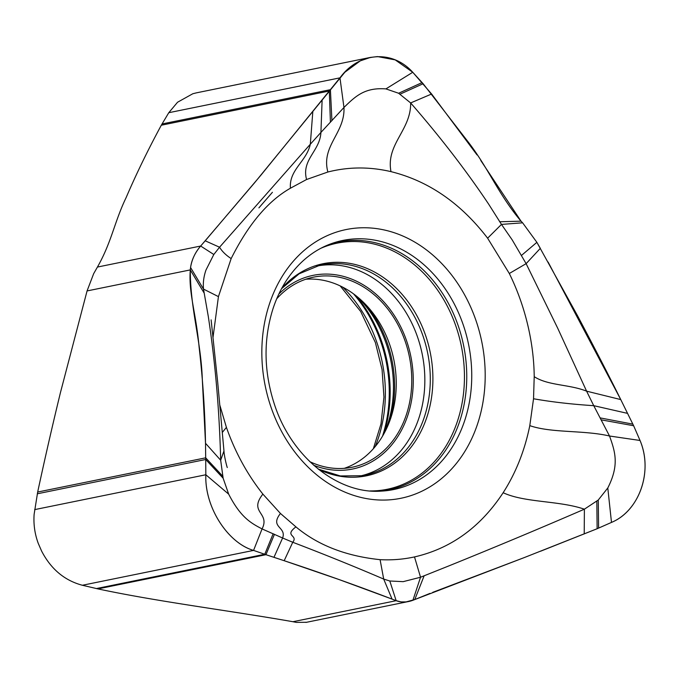 <?xml version="1.0" encoding="UTF-8"?>
<svg xmlns="http://www.w3.org/2000/svg" width="679" height="679" viewBox="0 0 679 679"><rect width="100%" height="100%" fill="white"/><g stroke="black" fill="none" stroke-linecap="round" stroke-linejoin="round"><path stroke-width="1.02" d="M213.002 337.446L218.434 296.621L231.157 258.589C248.293 224.359 268.044 200.899 290.425 188.219L306.568 179.511L327.872 172.008C348.539 166.762 369.58 166.635 390.994 171.643C428.525 180.953 460.735 203.14 487.615 238.193L509.309 273.493C527.142 309.751 533.974 347.19 534.212 376.658L533.533 398.76L529.798 425.631C524.731 450.533 515.845 472.907 503.147 492.725C480.503 527.15 450.958 548.547 414.504 556.924C403.216 559.369 391.749 560.277 380.087 559.666C345.857 556.101 317.797 545.178 295.917 526.87L280.452 513.468L262.883 494.108C247.292 474.443 235.129 452.197 226.413 427.371L219.801 405.049M529.798 425.631C551.424 433.202 583.821 429.994 609.521 436.011C615.284 452.027 619.401 465.098 607.79 487.972L598.258 500.024L584.39 509.182C541.129 527.931 496.043 546.799 449.133 565.794L420.539 577.235L412.917 600.278L524.842 557.357L597.147 528.729L611.49 522.406C638.744 511.092 653.436 472.423 640.034 440.476L633.643 425.75L620.759 399.583C609.708 377.21 595.288 349.235 577.49 315.659L536.877 242.335L522.609 222.814L521.022 221.159L522.609 222.814L501.475 224.409L512.187 239.874L526.123 263.656L540.323 248.353L536.877 242.335L522.609 222.814M503.147 492.725C524.943 502.816 558.876 500.457 584.39 509.191M596.816 501.297L597.138 528.737L611.49 522.406C639.168 511.041 653.3 471.481 640.034 440.476L633.643 425.75L620.759 399.583L548.097 262.043M424.154 575.758L414.776 599.549L406.118 601.9L401.153 601.9L396.163 600.694C401.433 602.604 407.018 602.468 412.917 600.278M306.585 622.278L296.35 622.388L292.929 621.718C229.468 610.565 158.657 601.857 97.937 588.897L82.38 585.264C64.547 580.511 50.959 569.112 41.606 551.068L38.27 543.412C34.79 534.025 33.407 524.324 34.128 514.317L37.676 492.037C42.123 471.336 50.068 435.214 60.456 392.547L87.065 290.935L93.668 273.662L97.428 267.059C111.662 242.055 114.428 221.787 126.09 197.682C136.123 174.274 147.861 150.118 161.305 125.225L168.782 112.706L177.55 102.24L192.819 93.744L196.316 92.87M414.504 556.924L420.539 577.243L403.148 581.657L389.805 580.995L383.694 579.068L392.063 599.107L396.163 600.694L392.063 599.107C358.232 586.138 322.27 573.339 284.178 560.71L339.025 579.535L392.063 599.107M273.96 557.315L284.178 560.71L265.947 554.692L273.96 557.315L282.608 538.006L262.069 528.916C251.145 523.186 240.739 517.644 228.67 494.142L223.136 478.211L220.675 460.243C219.41 410.498 215.285 362.561 208.292 316.448L203.496 289.084C202.911 282.837 203.734 276.497 205.966 270.064L213.809 254.498L219.546 247.224L205.202 240.807L200.67 246.036C195.229 252.274 191.86 259.437 190.57 267.518L190.298 269.911L190.57 267.518L203.488 289.084L218.434 296.621M96.359 588.566L264.751 554.276L265.947 554.692L253.564 550.406L264.751 554.276L273.162 533.711M598.258 500.024L598.606 528.118M607.79 487.972L611.49 522.406M533.533 398.76C551.755 401.976 571.828 404.285 593.743 405.677L609.521 436.011L640.034 440.476M509.309 273.493L526.123 263.656L557.714 328.229L586.597 391.163C569.257 384.229 548.072 385.723 534.212 376.658M620.759 399.583L586.597 391.163L593.743 405.677L627.591 413.384M390.994 171.643C385.68 144.245 411.118 130.139 410.642 102.936C440.306 136.971 466.337 170.752 488.744 204.286L501.475 224.409L487.615 238.193M327.872 172.008C320.87 145.875 345.17 133.126 343.964 107.469C355.601 96.079 364.835 87.319 385.918 88.898L398.624 93.252L410.642 102.936L431.615 94.008L412.756 72.271L395.178 59.871L377.532 56.586L370.479 57.409L360.286 60.864L344.839 72.254L254.515 182.863L200.67 246.036C195 252.732 191.639 259.896 190.57 267.518M400.135 94.135L423.136 83.721L412.756 72.271C391.978 49.219 358.402 52.342 339.967 77.847L260.583 175.581L205.202 240.807M499.608 221.77L521.022 221.159C497.749 193.625 488.311 167.416 466.634 139.959L423.144 83.721M398.624 93.252L422.151 82.558M385.918 88.898L412.756 72.271M306.568 179.511C301.238 159.607 319.996 151.128 320.921 132.43L343.964 107.469L339.967 77.847L168.782 112.706M231.157 258.589C225.946 255.177 222.075 251.391 219.546 247.224L310.311 144.237C306.492 161.627 288.94 169.665 290.425 188.219M312.815 111.653L310.311 144.245L320.921 132.43L322.118 100.042M226.413 427.371L222.288 432.472M223.968 450.898L220.675 460.243L205.508 443.277L205.72 459.496L205.678 457.824L222.67 476.132M262.883 494.108C248.276 512.67 270.42 512.569 262.069 528.916L253.564 550.406L82.38 585.264M203.946 292.751L190.298 269.911C190.256 309.021 201.035 340.917 202.308 379.272L205.508 443.277L205.686 457.824L37.676 492.037M223.136 478.211L205.712 459.496L205.83 474.765C204.617 507.612 228.051 543.073 253.564 550.406C228.747 543.506 204.523 508.045 205.83 474.765L228.67 494.142M280.452 513.468C269.317 527.608 286.793 526.683 282.608 538.006L292.759 542.266C298.522 534.95 283.55 536.351 295.917 526.87M380.087 559.666L383.694 579.068C354.871 566.693 324.562 554.429 292.759 542.266L284.178 560.71M305.762 279.239A96.987 78.161 -101.5 0 1 389.78 344.822A96.987 78.161 -101.5 0 1 344.27 468.34M309.853 461.678A96.987 78.161 78.5 0 0 352.129 467.245A96.987 78.161 78.5 0 0 405.304 341.664A96.987 78.161 78.5 0 0 313.426 277.176A96.987 78.161 78.5 0 0 276.692 298.836M87.065 290.935L190.298 269.911C188.431 293.124 196.036 312.713 199.117 347.164C202.851 379.739 204.982 411.78 205.508 443.277M205.712 459.496L205.83 474.765L34.646 509.623M414.776 599.549L429.985 593.395M432.71 592.351L524.68 557.425M540.476 551.263L597.147 528.729M521.022 221.159L480.724 160.405M477.04 154.931L431.615 94.008M476.055 320.734A137.124 110.507 78.5 0 0 329.247 234.781A137.124 110.507 78.5 0 0 270.98 407.094A137.124 110.507 78.5 0 0 417.789 493.047A137.124 110.507 78.5 0 0 476.055 320.734M584.39 509.182L584.22 533.932M292.929 621.718L396.163 600.694L389.805 580.995M97.937 588.897L265.947 554.692L274.46 534.297M601.331 419.868L633.643 425.75M600.295 417.924L632.879 424.137M521.625 255.304L536.877 242.335M331.921 120.684L330.401 89.679L162.009 123.968M161.305 125.225L329.315 91.011L330.418 122.288M97.428 267.059L200.67 246.036L213.809 254.498M37.32 493.786L205.72 459.496M342.759 287.183A127.126 102.453 -101.5 0 1 376.896 342.547A127.126 102.453 -101.5 0 1 375.215 446.561M382.515 436.19A126.455 101.909 78.5 0 0 380.834 341.851A126.455 101.909 78.5 0 0 353.538 293.88M356.11 295.832A125.581 101.213 -101.5 0 1 381.785 341.8A125.581 101.213 -101.5 0 1 384.119 433.389M385.171 431.403L385.833 429.705A108.241 87.235 78.5 0 0 386.241 343.718A108.241 87.235 78.5 0 0 359.132 298.548L357.85 297.241M365.769 304.642A107.35 86.513 -101.5 0 1 386.47 340.866A107.35 86.513 -101.5 0 1 387.446 343.616A107.35 86.513 -101.5 0 1 389.559 421.489M278.823 294.066A98.828 79.647 -101.5 0 1 406.679 341.087A98.828 79.647 -101.5 0 1 394.27 441.656A98.828 79.647 -101.5 0 1 313.673 465.225M316.821 266.075A107.189 86.386 -101.5 0 1 416.745 334.789A107.189 86.386 -101.5 0 1 417.695 337.48A107.189 86.386 -101.5 0 1 359.598 476.132M318.264 469.113L340.298 475.945L362.255 475.724A107.35 86.513 78.5 0 0 423.136 336.351A107.35 86.513 78.5 0 0 319.436 265.413L299.142 273.79L281.53 288.702M281.709 288.371A108.241 87.235 -101.5 0 1 425.682 335.689A108.241 87.235 -101.5 0 1 410.294 448.157A108.241 87.235 -101.5 0 1 318.553 469.342M370.216 490.925A125.581 101.213 78.5 0 0 456.076 326.675A125.581 101.213 78.5 0 0 320.811 248.302M328.976 244.542A126.455 101.909 -101.5 0 1 458.325 326.073A126.455 101.909 -101.5 0 1 379.196 491.197M463.273 324.961A127.126 102.453 78.5 0 0 331.063 243.753C313.987 249.999 299.583 261.525 287.845 278.322C281.564 287.472 276.565 297.75 272.856 309.157C263.231 340.162 263.825 372.117 274.647 405.032C292.182 458.393 339.186 494.482 381.437 491.112A127.126 102.453 78.5 0 0 463.273 324.961M408.987 601.433L305.923 622.414M196.571 92.819L370.479 57.401M272.415 192.301L258.903 207.859M211.118 319.868L217.696 382.226L223.968 450.949C224.155 455.787 226.565 465.684 227.278 467.551M373.34 448.751L380.978 423.976L383.958 397.13L382.065 369.537L375.385 342.555L360.693 311.5L340.179 285.91"/></g></svg>
